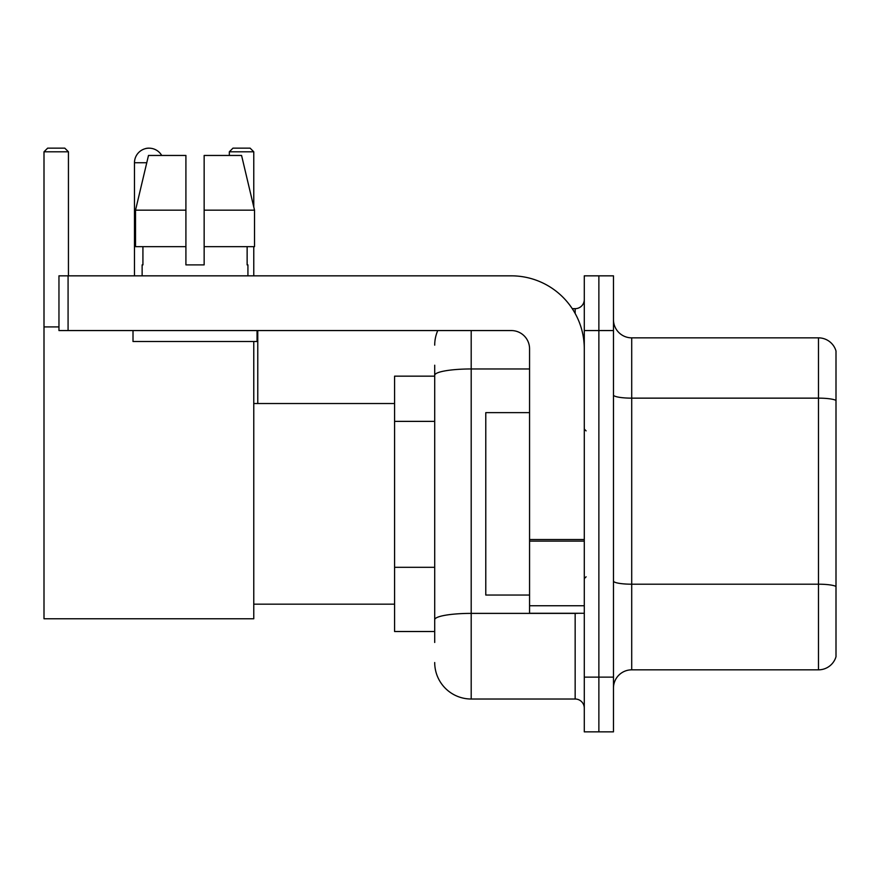 <?xml version="1.0" encoding="UTF-8"?>
<svg xmlns="http://www.w3.org/2000/svg" width="880" height="880" viewBox="0 0 880 880"><rect width="100%" height="100%" fill="white"/><g stroke="black" fill="none" stroke-linecap="round" stroke-linejoin="round"><path stroke-width="1.32" d="M434.709 642.466L434.709 375.298L434.709 376.156L394.581 376.156L394.581 631.521L434.709 631.521M584.287 677.127L584.287 731.852L598.873 731.852L598.873 677.127L598.873 731.852L613.47 731.852L613.47 677.127L598.873 677.127L598.873 330.561L598.873 677.127L584.287 677.127L584.287 330.561L598.873 330.561L598.873 275.836L598.873 330.561L613.47 330.561L613.47 677.127M613.47 330.561L613.47 275.836L584.287 275.836L584.287 330.561M471.196 330.561L471.196 699.017L575.157 699.017L575.157 613.283M572.253 308.671L575.157 308.671A9.119 9.119 0 0 0 584.287 299.552M434.709 626.054L434.709 619.718A36.476 6.336 180 0 1 471.196 613.382L575.157 613.382A9.119 1.584 0 0 0 578.325 613.283M529.562 368.962L471.196 368.962A36.476 6.336 180 0 0 434.709 375.298L434.709 365.211M584.287 708.136A9.119 9.119 0 0 0 575.157 699.017M434.709 345.147A36.476 36.476 0 0 1 437.756 330.561M471.196 699.017A36.476 36.476 0 0 1 434.709 662.53M613.47 688.072A18.238 18.238 0 0 1 631.708 669.834L818.488 669.834L818.488 337.854L631.708 337.854A18.238 18.238 0 0 1 613.47 319.616A18.238 18.238 0 0 0 631.708 337.854L631.708 669.834M836 350.988A18.238 18.238 0 0 0 818.488 337.854A18.238 18.238 0 0 1 836 350.988L836 656.7A18.238 18.238 0 0 1 818.488 669.834M836 400.675L836 586.476A18.238 3.168 180 0 0 818.488 584.199L631.708 584.199A18.238 3.168 -0 0 1 613.47 581.031M204.149 264.891L185.911 264.891L204.149 264.891L185.911 264.891L204.149 264.891L204.149 155.452L241.571 155.452L254.529 210.166L254.529 246.653L204.149 246.653M253.77 151.8L229.328 151.8L232.969 148.148L250.118 148.148L253.77 151.8L253.77 206.932L254.529 210.166L204.149 210.166M134.475 275.836L134.475 162.745A14.597 14.597 0 0 1 161.7 155.452M253.77 341.506L253.77 618.761L44 618.761L44 151.8L47.652 148.148L64.79 148.148L68.442 151.8L44 151.8M68.442 275.836L68.442 151.8M44 326.909L58.96 326.909M253.77 246.653L253.77 275.836M229.328 151.8L229.328 155.452M145.431 148.61A11.858 11.858 0 0 1 148.698 148.148A11.858 11.858 0 0 1 148.874 148.159M584.287 613.283L529.562 613.283L529.562 539.528L584.287 539.528M584.287 348.799A72.963 72.963 0 0 0 511.324 275.836L68.079 275.836L68.079 330.561L511.324 330.561A18.238 18.238 0 0 1 529.562 348.799L529.562 539.528M68.079 330.561L58.96 330.561L58.96 275.836L68.079 275.836M185.911 210.166L185.911 246.653L185.911 210.166L135.531 210.166L148.489 155.452L185.911 155.452L185.911 264.891M142.131 264.891L142.923 264.891L142.131 264.891L142.131 275.836M247.929 264.891L247.137 264.891L247.929 264.891L247.929 275.836M247.137 246.653L247.137 264.891M142.923 264.891L142.923 246.653M133.012 330.561L133.012 341.506L257.048 341.506L257.048 330.561M185.911 246.653L135.531 246.653L135.531 210.166L148.489 155.452M254.529 210.166L241.571 155.452M529.562 412.643L485.782 412.643L485.782 595.045L529.562 595.045M434.709 421.377L394.581 421.377M434.709 567.303L394.581 567.303M575.157 313.478L575.157 308.671M836 400.422A18.238 3.168 180 0 0 818.488 398.145L631.708 398.145A18.238 3.168 0 0 1 613.47 394.977M146.762 162.745L134.475 162.745M584.287 541.112L529.562 541.112M529.562 605.748L584.287 605.748M253.77 604.164L394.581 604.164M253.77 403.524L394.581 403.524M257.774 403.524L257.774 330.561M586.102 430.881L584.287 429.055M586.102 576.807L584.287 578.622"/></g></svg>
